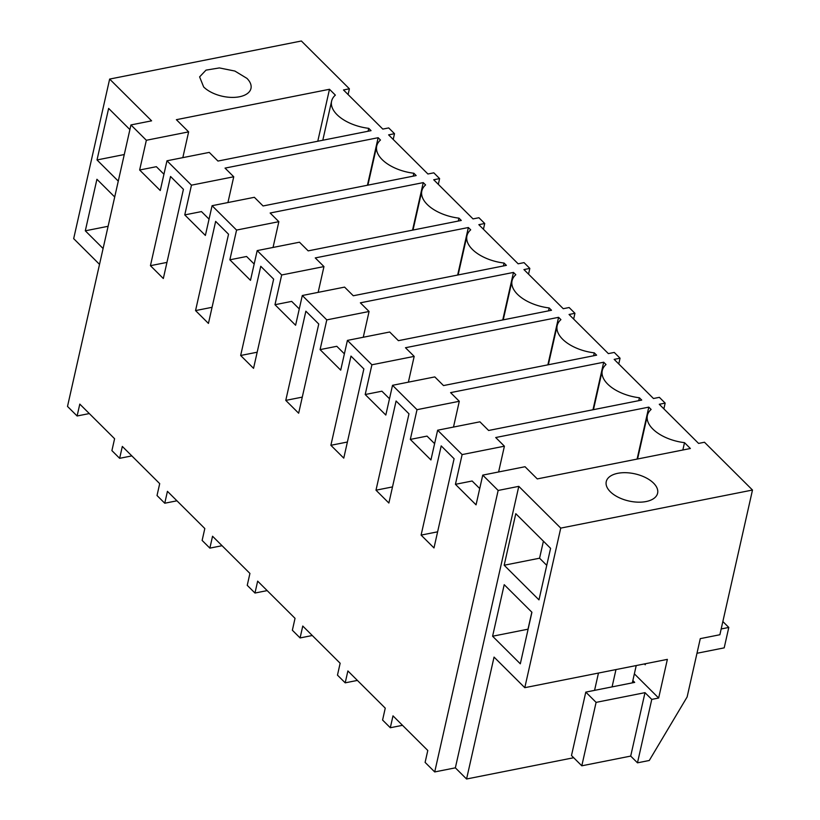 <?xml version="1.0" encoding="UTF-8"?>
<svg xmlns="http://www.w3.org/2000/svg" width="820" height="820" viewBox="0 0 820 820"><rect width="100%" height="100%" fill="white"/><g stroke="black" fill="none" stroke-linecap="round" stroke-linejoin="round"><path stroke-width="1.23" d="M176.382 119.679L188.631 131.876L146.349 140.271L139.646 170.006L160.269 190.527L166.972 160.792L209.254 152.397L217.956 161.058L371.05 130.657L368.733 128.34L368.077 131.251M139.646 170.006L156.364 166.685L163.949 174.229M188.631 131.876L182.819 157.645M146.349 140.271L130.944 124.937L67.506 406.423L77.111 415.986L89.308 413.567M130.944 124.937L151.597 120.837L109.644 79.079L73.677 238.651L99.527 264.378M348.1 94.546L349.392 88.785L343.488 89.964L382.807 129.088L388.7 127.92L394.502 133.691L388.608 134.869L427.917 173.994L433.811 172.825L439.612 178.596L433.718 179.764L473.027 218.899L478.921 217.73L484.722 223.501L478.829 224.67L518.137 263.804L524.031 262.625L529.833 268.406L523.939 269.575L563.248 308.699L569.141 307.531L574.943 313.301L569.049 314.48L608.358 353.604L614.262 352.436L620.053 358.207L614.159 359.375L653.468 398.51L659.372 397.341L665.163 403.112L659.27 404.28L698.578 443.415L704.482 442.246L752.493 490.032L560.747 528.111L518.793 486.352L498.15 490.452L434.713 771.938L425.108 762.385L427.794 750.484L392.995 715.85L390.31 727.74L382.581 720.042L385.256 708.152L347.885 670.944L345.199 682.834L337.471 675.137L340.146 663.247L302.764 626.039L300.089 637.939L292.361 630.242L295.036 618.341L257.654 581.134L254.979 593.034L247.24 585.336L249.926 573.436L212.544 536.239L209.869 548.129L202.13 540.431L204.815 528.541L167.434 491.334L164.758 503.224L157.02 495.526L159.705 483.636L122.323 446.428L119.648 458.318L111.909 450.621L114.595 438.731L79.796 404.096L77.111 415.986M150.439 265.68L163.323 278.513L183.424 189.307L170.539 176.484L150.439 265.68L166.952 262.4M349.392 88.785L301.381 41L109.644 79.079M129.898 129.581L108.629 108.414L97.016 159.951L118.285 181.117M103.094 248.521L85.311 230.809L96.924 179.272L114.708 196.974M176.372 119.689L329.486 89.277L317.781 141.235M329.486 89.277L335.359 95.12A35.444 18.727 12.7 0 0 331.608 101.137A35.444 18.727 12.7 0 0 368.733 128.34M203.657 86.951L199.608 76.875L206.004 70.13L219.37 67.927L234.879 71.053L246.922 78.361A26.322 13.909 -167.3 0 1 250.971 88.447A26.322 13.909 -167.3 0 1 231.209 97.385A26.322 13.909 -167.3 0 1 203.657 86.951M97.016 159.951L124.281 154.539M85.311 230.809L108.107 226.289M394.502 133.691L393.21 139.451M119.648 458.318L131.846 455.899M498.15 490.452L482.744 475.118L525.025 466.723L537.274 478.911L690.378 448.509L684.505 442.667A35.444 18.727 -167.3 0 1 647.38 415.453A35.444 18.727 -167.3 0 1 651.131 409.446L648.804 407.13L495.71 437.531L504.402 446.193L462.121 454.587L437.634 430.213L479.915 421.818L488.617 430.479L641.722 400.078L639.395 397.761A35.444 18.727 -167.3 0 1 602.269 370.548A35.444 18.727 -167.3 0 1 606.021 364.541L603.694 362.225L450.59 392.626L459.292 401.287L453.491 427.066M459.292 401.287L417.011 409.682L392.524 385.308L434.805 376.913L443.507 385.574L596.611 355.173L594.285 352.856A35.444 18.727 -167.3 0 1 557.159 325.653A35.444 18.727 -167.3 0 1 560.911 319.636L558.584 317.319L405.48 347.731L414.182 356.382L371.901 364.787L347.413 340.402L389.695 332.008L398.397 340.669L551.501 310.267L549.174 307.951A35.444 18.727 -167.3 0 1 512.049 280.747A35.444 18.727 -167.3 0 1 515.8 274.731L513.474 272.424L360.369 302.826L369.072 311.487L326.79 319.882L302.303 295.507L344.584 287.113L353.287 295.764L506.391 265.362L504.064 263.056A35.444 18.727 -167.3 0 1 466.939 235.842A35.444 18.727 -167.3 0 1 470.69 229.836L468.363 227.519L315.259 257.921L323.962 266.582L281.68 274.977L257.193 250.602L299.474 242.207L308.176 250.869L461.281 220.457L458.954 218.151A35.444 18.727 -167.3 0 1 421.828 190.937A35.444 18.727 -167.3 0 1 425.58 184.93L423.253 182.614L270.149 213.015L278.851 221.677L236.57 230.071L212.083 205.697L254.364 197.302L263.066 205.963L416.17 175.562L413.844 173.245A35.444 18.727 -167.3 0 1 376.718 146.032A35.444 18.727 -167.3 0 1 380.47 140.025L378.143 137.709L225.039 168.11L233.741 176.772L191.46 185.166L166.972 160.792M610.295 491.723A26.322 13.909 -167.3 0 1 606.246 481.637A26.322 13.909 -167.3 0 1 626.008 472.699A26.322 13.909 -167.3 0 1 653.56 483.134A26.322 13.909 -167.3 0 1 657.609 493.22A26.322 13.909 -167.3 0 1 637.847 502.158A26.322 13.909 -167.3 0 1 610.295 491.723M462.121 454.587L455.428 484.323L476.051 504.853L482.744 475.118M417.011 409.682L410.318 439.417L430.93 459.948L437.634 430.213M371.901 364.787L365.197 394.522L385.82 415.043L392.524 385.308M326.79 319.882L320.087 349.617L340.71 370.138L347.413 340.402M281.68 274.977L274.977 304.712L295.6 325.243L302.303 295.507M236.57 230.071L229.866 259.807L250.489 280.337L257.193 250.602M191.46 185.166L184.756 214.901L205.379 235.432L212.083 205.697M195.549 310.585L215.65 221.379L228.534 234.212L208.434 323.418L195.549 310.585L212.062 307.305M375.99 490.196L388.875 503.029L408.985 413.823L396.091 401L375.99 490.196L392.503 486.916M330.88 445.301L350.981 356.095L363.865 368.918L343.764 458.124L330.88 445.301L347.393 442.021M421.101 535.101L441.201 445.895L454.095 458.728L433.985 547.934L421.101 535.101L437.613 531.821M240.66 355.49L260.76 266.285L273.644 279.118L253.544 368.323L240.66 355.49L257.172 352.21M285.77 400.396L298.654 413.218L318.755 324.023L305.87 311.19L285.77 400.396L302.283 397.116M573.692 757.731L466.57 779L455.356 767.838L434.713 771.938M752.493 490.032L719.878 634.741L700.28 638.636L687.129 696.959L649.276 760.489L637.478 762.825L630.703 756.091L581.8 765.808L571.489 755.538L585.787 692.111L634.69 682.394L632.845 680.559M560.747 528.111L524.79 687.683L494.05 657.086L466.57 779M518.793 486.352L455.356 767.838M538.976 599.871L550.589 548.334L515.79 513.689L504.177 565.236L538.976 599.871M492.594 636.228L504.208 584.68L531.924 612.263L520.31 663.81L492.594 636.228L527.998 629.196L531.832 612.171M637.478 762.825L651.767 699.399L658.655 698.025L667.367 659.372L524.79 687.683M658.655 698.025L634.362 673.845M651.767 699.399L645.002 692.654L596.099 702.371L585.787 692.111M645.473 663.718L645.237 664.774L644.397 663.933M504.177 565.236L539.57 558.205L546.755 565.349M539.57 558.205L543.414 541.179M390.31 727.74L402.507 725.321M455.428 484.323L472.135 481.002L479.72 488.546M504.402 446.193L498.601 471.971M665.163 403.112L663.872 408.862M684.505 442.667L682.855 449.995M648.804 407.13L637.099 459.087M630.703 756.091L645.002 692.654M581.8 765.808L596.099 702.371M410.318 439.417L427.025 436.107L434.61 443.651M620.053 358.207L618.762 363.967M639.395 397.761L638.739 400.662M603.694 362.225L592.983 409.754M345.199 682.834L357.397 680.415M365.197 394.522L381.915 391.202L389.5 398.745M574.943 313.301L573.651 319.062M594.285 352.856L593.629 355.767M558.584 317.319L547.873 364.849M414.182 356.382L408.37 382.161M300.089 637.939L312.287 635.51M320.087 349.617L336.805 346.296L344.39 353.84M529.833 268.406L528.541 274.157M549.174 307.951L548.518 310.862M513.474 272.424L502.762 319.943M369.072 311.487L363.26 337.256M254.979 593.034L267.176 590.605M274.977 304.712L291.694 301.391L299.279 308.935M484.722 223.501L483.431 229.251M504.064 263.056L503.408 265.957M468.363 227.519L457.652 275.038M323.962 266.582L318.15 292.361M209.869 548.129L222.066 545.71M229.866 259.807L246.584 256.486L254.169 264.03M439.612 178.596L438.321 184.346M458.954 218.151L458.298 221.051M423.253 182.614L412.542 230.143M278.851 221.677L273.039 247.455M164.758 503.224L176.956 500.805M184.756 214.901L201.474 211.591L209.059 219.135M413.844 173.245L413.188 176.146M378.143 137.709L367.432 185.238M233.741 176.772L227.929 202.55M696.979 653.263L724.193 647.861L728.795 627.443L722.851 621.539M594.561 690.368L598.467 673.056M721.18 628.96L728.795 627.443M612.079 686.883L615.974 669.581M632.333 682.865L636.228 665.553M322.793 140.24L331.608 101.137M637.57 458.995L647.38 415.453M593.454 409.662L602.269 370.548M548.344 364.756L557.159 325.653M503.234 319.851L512.049 280.747M458.124 274.946L466.939 235.842M413.013 230.041L421.828 190.937M367.903 185.146L376.718 146.032"/></g></svg>

